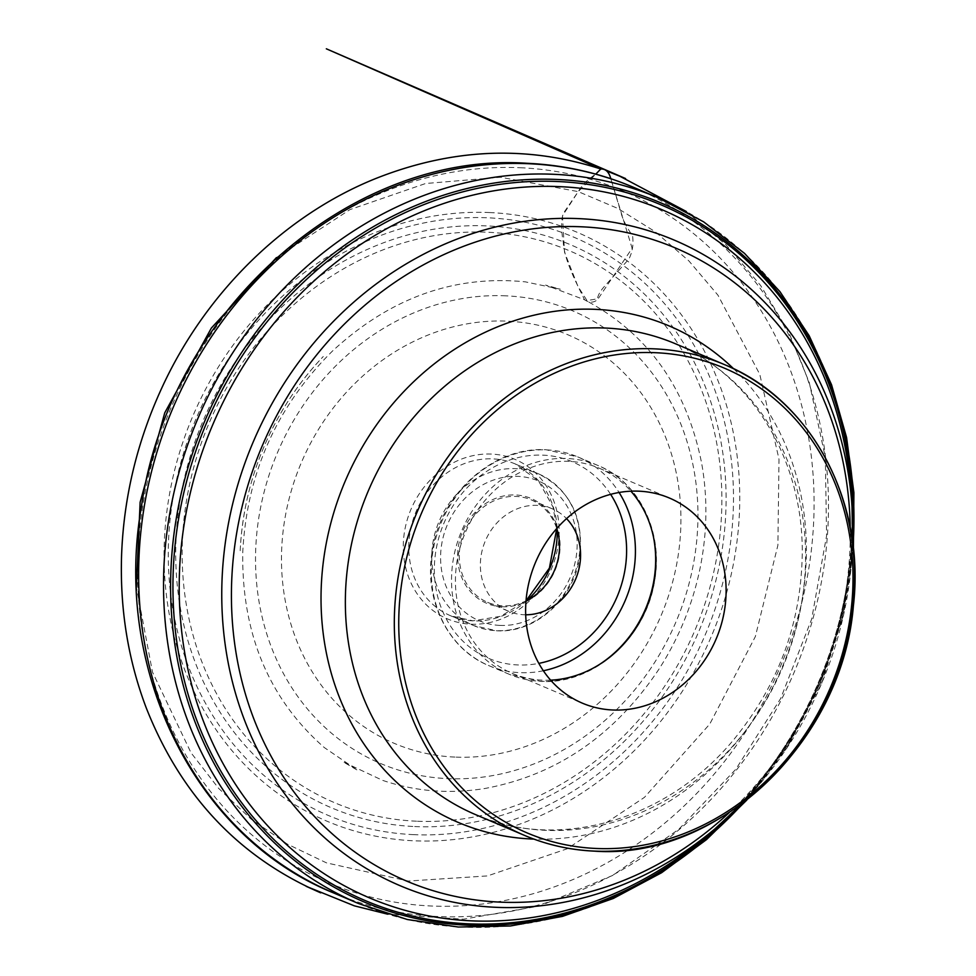 <?xml version="1.0" encoding="UTF-8"?>
<svg xmlns="http://www.w3.org/2000/svg" width="976" height="976" viewBox="0 0 976 976"><rect width="100%" height="100%" fill="white"/><g stroke="black" fill="none" stroke-linecap="round" stroke-linejoin="round"><path stroke-width="0.73" stroke-dasharray="4.88 3.66" d="M550.623 680.162A111.423 98.1 -67 0 1 542.485 680.162A111.423 98.1 -67 0 1 512.107 673.306A111.423 98.1 -67 0 1 465.381 532.408A111.423 98.1 -67 0 1 599.24 468.212A111.423 98.1 -67 0 1 630.911 491.196M525.686 614.782A55.693 49.032 -67 0 1 523.88 614.734A55.693 49.032 -67 0 1 508.691 611.318A55.693 49.032 -67 0 1 485.34 540.887A55.693 49.032 -67 0 1 552.245 508.801A55.693 49.032 -67 0 1 566.544 518.622M527.345 600.203A82.496 72.639 -67 0 1 473.238 620.895A82.496 72.639 -67 0 1 450.741 615.819L472.933 620.821L500.676 616.295L526.015 600.862A55.693 49.032 -67 0 1 502.823 605.791A55.693 49.032 -67 0 1 487.634 602.363A55.693 49.032 -67 0 1 464.283 531.932A55.693 49.032 -67 0 1 531.188 499.858A55.693 49.032 -67 0 1 556.747 528.516L553.087 507.166L538.508 480.875L515.255 463.954A82.496 72.639 -67 0 1 557.198 529.931M502.128 606.779A56.925 50.118 113 0 0 556.21 524.881A56.925 50.118 113 0 0 468.26 520.977A56.925 50.118 113 0 0 502.128 606.779M610.817 178.718L632.131 248.258L598.178 298.705L587.003 300.571L578.048 286.59L564.518 252.174L562.469 215.842L578.219 191.613L595.763 174.131C587.747 179.438 581.891 185.269 578.219 191.613L617.942 208.486L655.213 231.739L688.885 260.909L717.958 295.179L759.792 374.369L779.007 459.269L777.884 545.303L755.351 636.572L709.759 724.07L644.453 797.355L567.239 848.766L487.536 875.911L408.273 881.047L326.509 862.882L287.371 844.13L251.027 819.096L218.612 788.34L191.028 752.789L152.5 672.135L136.42 587.235M470.944 624.176A86.62 76.274 113 0 0 553.246 499.566A86.62 76.274 113 0 0 419.412 493.624A86.62 76.274 113 0 0 470.944 624.176M450.741 615.819A82.496 72.639 -67 0 1 416.142 511.485A82.496 72.639 -67 0 1 515.255 463.954L538.252 473.726A82.496 72.639 113 0 0 439.139 521.257A82.496 72.639 113 0 0 473.726 625.592A82.496 72.639 113 0 0 496.223 630.667A82.496 72.639 113 0 0 577.109 565.69A82.496 72.639 113 0 0 538.252 473.726C570.216 490.013 584.038 517.805 579.732 557.089C573.876 598.739 535.177 633.424 496.711 630.777L473.726 625.592L450.741 615.819M454.926 757.083A221.979 195.456 -67 0 1 322.861 422.535A221.979 195.456 -67 0 1 665.803 437.76A221.979 195.456 -67 0 1 454.926 757.083M505.836 295.826A245.854 216.477 113 0 0 257.444 527.491A245.854 216.477 113 0 0 447.642 778.628A245.854 216.477 113 0 0 696.034 546.963A245.854 216.477 113 0 0 505.836 295.826M416.52 821.206A299.925 264.081 -67 0 1 184.488 514.852A299.925 264.081 -67 0 1 487.512 232.239A299.925 264.081 -67 0 1 719.532 538.606A299.925 264.081 -67 0 1 416.52 821.206M413.702 834.651A314.101 276.55 -67 0 1 226.835 361.266A314.101 276.55 -67 0 1 712.09 382.812A314.101 276.55 -67 0 1 413.702 834.651M414.702 826.55A305.854 269.291 113 0 0 705.258 386.581A305.854 269.291 113 0 0 232.739 365.61A305.854 269.291 113 0 0 414.702 826.55M489.769 212.561A319.921 281.674 113 0 0 166.554 514.01A319.921 281.674 113 0 0 414.044 840.8A319.921 281.674 113 0 0 737.258 539.35A319.921 281.674 113 0 0 489.769 212.561M520.342 167.738A375.931 330.998 -67 0 1 744.005 734.306A375.931 330.998 -67 0 1 163.212 708.527A375.931 330.998 -67 0 1 520.342 167.738M333.67 892.967A383.361 337.537 113 0 0 438.2 916.537A383.361 337.537 113 0 0 814.033 614.648A383.361 337.537 113 0 0 633.473 187.294M658.3 197.835L658.373 197.872A383.361 337.537 -67 0 1 819.132 682.7A383.361 337.537 -67 0 1 358.558 903.544L358.485 903.52M853.024 545.804A379.737 334.353 -67 0 1 744.127 802.126M852.841 534.58A377.993 332.804 -67 0 1 735.928 809.787M851.096 493.161A373.881 329.193 -67 0 1 704.904 837.274C802.845 756.473 860.93 619.76 851.096 493.161M741.858 803.821L787.095 747.726L821.524 683.712L843.703 614.49L852.682 542.985A350.701 308.782 -67 0 1 741.845 803.846M475.458 814.57A255.749 225.188 113 0 0 782.728 667.23A255.749 225.188 113 0 0 675.477 343.784C750.3 374.43 802.248 457.244 802.272 550.854C801.882 621.297 779.116 684.115 733.976 739.332C666.779 820.987 557.723 851.255 475.458 814.57M729.206 812.642A343.906 302.792 113 0 0 850.242 527.76M733.647 368.782A269.718 237.485 -67 0 1 782.276 667.035A269.718 237.485 -67 0 1 533.848 839.092M653.53 537.337A113.436 99.881 113 0 0 597.959 465.479A113.436 99.881 113 0 0 461.672 530.822A113.436 99.881 113 0 0 509.24 674.294A113.436 99.881 113 0 0 540.167 681.26A113.436 99.881 113 0 0 599.545 664.412M543.351 670.756A113.436 99.881 -67 0 1 519.927 672.659A113.436 99.881 -67 0 1 488.988 665.693A113.436 99.881 -67 0 1 435.564 539.228A113.436 99.881 -67 0 1 546.78 449.899A113.436 99.881 -67 0 1 577.707 456.878A113.436 99.881 -67 0 1 619.089 492.49M610.634 494.344A106.835 94.074 113 0 0 543.12 455.158A106.835 94.074 113 0 0 434.369 567.312A106.835 94.074 113 0 0 538.825 663.375M499.883 625.409A75.896 66.832 -67 0 1 454.731 511.021A75.896 66.832 -67 0 1 571.997 516.219A75.896 66.832 -67 0 1 499.883 625.409M276.44 257.591L349.945 209.608L425.609 183.5L500.517 177.242L578.219 191.613L563.774 212.683C560.09 220.405 561.993 235.375 563.237 242.109C564.36 260.104 575.779 281.698 584.551 299.766C647.503 333.036 686.555 387.582 701.683 463.429C707.783 497.76 707.246 532.652 700.109 568.105C692.692 604.193 679.028 637.792 659.142 668.877C614.746 735.367 556.576 775.249 484.645 788.535C449.375 794.183 415.373 791.463 382.629 780.361L343.064 761.817L357.728 770.381L324.288 747.543C268.973 698.938 241.792 634.083 242.731 552.977C246.586 473.909 276.513 406.577 332.535 350.994C390.132 297.839 454.413 274.793 525.369 281.857L560.346 289.213L545.56 285.09L584.551 299.766C589.138 302.865 593.335 302.926 597.166 299.937C597.69 295.923 599.886 291.653 603.778 287.151L628.873 259.091C632.485 251.967 633.705 244.195 632.558 235.777C627.995 229.445 624.457 222.809 621.932 215.867L610.83 178.718M853.414 549.22L842.447 617.344L820.499 683.273L788.279 744.834L746.86 800.027M512.107 673.306L582.294 703.135M599.24 468.212L669.438 498.041M488.988 665.693L509.24 674.294L540.655 681.382C593.115 684.993 646.197 637.743 654.603 580.72C663.558 532.127 639.28 482.168 597.959 465.479L577.707 456.878L546.292 449.79C493.575 446.13 440.261 493.893 432.209 551.245C423.621 599.593 447.911 649.089 488.988 665.693M487.634 602.363L508.691 611.318M531.188 499.858L552.245 508.801M686.226 211.438L726.278 245.122L760.633 285.517L788.523 331.681L809.287 382.58L825.33 457.488L826.574 535.812L811.654 619.126L780.666 698.499L735.819 769.271L678.893 829.21L612.525 875.496L539.874 905.96L463.417 919.209L387.667 914.183M240.194 550.635C242.695 500.456 256.92 453.45 282.845 409.615C294.423 390.278 307.904 372.576 323.276 356.508L317.969 362.206C292.861 389.973 273.475 421.62 259.787 457.146C248.185 487.585 241.658 518.768 240.194 550.696L240.194 550.635"/><path stroke-width="1.46" d="M630.911 491.196A111.423 98.1 -67 0 1 645.966 609.122A111.423 98.1 -67 0 1 550.623 680.162M612.684 709.991A111.423 98.1 113 0 0 721.911 622.249A111.423 98.1 113 0 0 669.438 498.041A111.423 98.1 113 0 0 535.58 562.225A111.423 98.1 113 0 0 582.294 703.135A111.423 98.1 113 0 0 612.684 709.991M566.544 518.622A55.693 49.032 -67 0 1 575.596 579.232A55.693 49.032 -67 0 1 525.686 614.782M556.747 528.516A55.693 49.032 -67 0 1 526.015 600.874L549.403 568.105L556.747 528.516M387.667 914.183L354.276 905.813L306.171 886.318L320.726 892.857C239.071 857.331 180.877 795.611 146.168 707.71C128.063 659.8 119.865 609.048 121.573 555.454C123.684 497.577 137.043 441.86 161.65 388.302C205.35 292.824 284.675 215.098 375.809 178.498C452.095 148.267 527.089 145.095 600.777 169.007L595.775 174.131L610.817 178.718M557.198 529.931A82.496 72.639 -67 0 1 527.345 600.203M633.473 187.294A383.361 337.537 113 0 0 528.943 163.724A383.361 337.537 113 0 0 153.098 465.613A383.361 337.537 113 0 0 333.67 892.967C194.407 836.664 112.386 668.999 141.593 505.58C169.007 312.088 348.847 150.999 527.113 163.297C564.213 164.981 599.667 172.984 633.473 187.294L658.3 197.835M746.86 800.027L706.49 839.628L661.63 872.703L613.27 898.481L562.493 916.379L510.448 925.98L458.317 927.029L407.297 919.502L358.558 903.544A383.361 337.537 -67 0 1 177.998 476.19A383.361 337.537 -67 0 1 553.843 174.301A383.361 337.537 -67 0 1 658.373 197.872L703.684 221.869L744.517 253.37L779.946 291.629L809.177 335.744L831.54 384.727L846.558 437.431L853.902 492.673L853.414 549.22M744.127 802.126A379.737 334.353 -67 0 1 186.575 697.145A379.737 334.353 -67 0 1 557.223 179.474A379.737 334.353 -67 0 1 853.024 545.804M735.928 809.787A377.993 332.804 -67 0 1 187.27 691.447A377.993 332.804 -67 0 1 557.784 181.524A377.993 332.804 -67 0 1 852.841 534.58M559.858 186.648A373.881 329.193 -67 0 1 851.096 493.161L851.987 506.141A350.701 308.782 -67 0 1 852.67 542.961L851.987 506.141A350.701 308.782 -67 0 0 578.805 218.624A350.701 308.782 -67 0 0 224.492 549.073A350.701 308.782 -67 0 0 495.796 907.302A350.701 308.782 -67 0 0 714.859 828.917L704.904 837.274A373.881 329.193 -67 0 1 188.283 670.878A373.881 329.193 -67 0 1 559.858 186.648M741.845 803.846A350.701 308.782 -67 0 1 714.859 828.917L741.858 803.821M605.742 328.058A255.749 225.188 113 0 0 355.008 529.456A255.749 225.188 113 0 0 475.458 814.57L524.417 835.358A255.749 225.188 113 0 0 594.152 851.084A255.749 225.188 113 0 0 844.887 649.687A255.749 225.188 113 0 0 724.436 364.585A255.749 225.188 113 0 0 654.701 348.859A255.749 225.188 113 0 0 403.966 550.257A255.749 225.188 113 0 0 524.417 835.358C546.645 844.777 569.972 850.035 594.396 851.145C717.567 860.185 842.434 741.809 853.378 605.962C865.639 501.713 811.361 399.892 724.436 364.585L675.477 343.784A255.749 225.188 113 0 0 605.742 328.058M850.242 527.76A343.906 302.792 113 0 0 581.55 226.798A343.906 302.792 113 0 0 234.106 550.854A343.906 302.792 113 0 0 500.151 902.129A343.906 302.792 113 0 0 729.206 812.642M533.848 839.092A269.718 237.485 -67 0 1 322.995 564.628A269.718 237.485 -67 0 1 595.628 309.355A269.718 237.485 -67 0 1 733.647 368.782M599.545 664.412A113.436 99.881 113 0 0 653.53 537.337M619.089 492.49A113.436 99.881 -67 0 1 543.351 670.756M538.825 663.375A106.835 94.074 113 0 0 610.634 494.344M595.982 848.461A252.455 222.284 113 0 0 835.81 485.304A252.455 222.284 113 0 0 445.8 467.992A252.455 222.284 113 0 0 595.982 848.461M136.42 587.235L140.129 502.237L164.761 412.799L211.389 328.021L276.44 257.591M686.226 211.438L618.333 175.436L609.536 172.105L625.579 178.559L326.326 48.8L600.777 169.007C605.632 168.726 608.987 171.971 610.83 178.718M358.485 903.52L333.67 892.967"/></g></svg>
